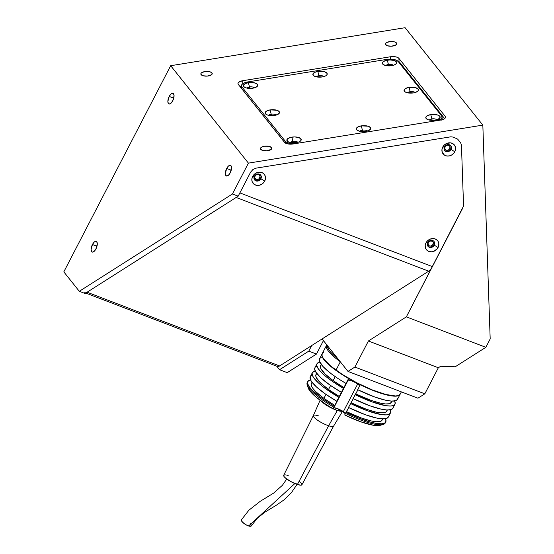 <?xml version="1.0" encoding="UTF-8"?>
<svg xmlns="http://www.w3.org/2000/svg" width="554" height="554" viewBox="0 0 554 554"><rect width="100%" height="100%" fill="white"/><g stroke="black" fill="none" stroke-linecap="round" stroke-linejoin="round"><path stroke-width="0.83" d="M211.967 72.906L212.016 74.291L211.967 72.906A5.706 2.361 178 0 1 212.244 73.585A5.706 2.361 178 0 1 207.473 76.085A5.706 2.361 178 0 1 201.116 74.665A5.706 2.361 178 0 1 200.839 73.98A5.706 2.361 178 0 1 205.617 71.48A5.706 2.361 178 0 1 211.967 72.906L212.224 73.814L211.621 74.714L207.203 76.113L203.006 75.739L200.88 74.222L201.054 73.294L202.072 72.449L205.88 71.459L210.084 71.833L211.967 72.906M271.557 147.565L271.605 148.95L271.557 147.565A5.706 2.361 178 0 1 271.834 148.25A5.706 2.361 178 0 1 267.056 150.75A5.706 2.361 178 0 1 260.705 149.324A5.706 2.361 178 0 1 260.428 148.645A5.706 2.361 178 0 1 265.2 146.145A5.706 2.361 178 0 1 271.557 147.565L271.813 148.472L271.204 149.379L266.793 150.771L262.589 150.397L260.463 148.881L260.643 147.96L261.654 147.108L264.376 146.249L268.725 146.27L271.557 147.565M396.484 42.983L396.526 44.368L396.484 42.983A5.706 2.361 178 0 1 396.754 43.669A5.706 2.361 178 0 1 391.983 46.169A5.706 2.361 178 0 1 385.626 44.742A5.706 2.361 178 0 1 385.355 44.064A5.706 2.361 178 0 1 390.127 41.564A5.706 2.361 178 0 1 396.484 42.983L396.74 43.891L396.131 44.798L391.713 46.19L387.516 45.816L385.39 44.299L385.57 43.378L386.581 42.526L390.397 41.536L394.593 41.91L396.484 42.983M226.69 168.464A5.706 2.5 111 0 1 230.485 165.334A5.706 2.5 111 0 1 230.194 172.855A5.706 2.5 111 0 1 226.406 175.985A5.706 2.5 111 0 1 226.69 168.464L231.212 170.196L226.69 168.464L228.407 166.089L229.598 165.334L231.004 165.722L231.544 167.772L230.194 172.855L228.477 175.23L226.752 176.061L225.589 175.071L225.339 173.547L226.69 168.464M92.442 244.529A5.706 2.5 111 0 1 96.237 241.399A5.706 2.5 111 0 1 95.946 248.919A5.706 2.5 111 0 1 92.158 252.056A5.706 2.5 111 0 1 92.442 244.529L96.964 246.26L92.442 244.529L94.159 242.153L95.35 241.399L96.756 241.786L97.296 243.843L95.946 248.919L94.228 251.294L92.504 252.125L91.639 251.661L91.091 249.612L92.442 244.529M169.205 96.438A5.706 2.5 111 0 1 173 93.301A5.706 2.5 111 0 1 172.709 100.828A5.706 2.5 111 0 1 168.922 103.958A5.706 2.5 111 0 1 169.205 96.438L173.727 98.169L169.205 96.438L170.923 94.062L172.114 93.307L173.52 93.695L174.06 95.745L172.709 100.828L170.992 103.203L169.268 104.034L168.402 103.57L167.855 101.514L169.205 96.438M446.067 150.148A2.853 2.486 -38.6 0 1 445.111 149.455A2.853 2.486 -38.6 0 1 445.312 146.208A2.853 2.486 -38.6 0 1 448.622 145.21A2.853 2.486 -38.6 0 1 449.571 145.903A2.853 2.486 -38.6 0 1 449.37 149.151A2.853 2.486 -38.6 0 1 446.067 150.148L444.654 148.382L446.067 150.148L447.078 150.307L448.622 149.815L449.737 148.597L449.945 146.581L449.065 145.439L447.078 145.12L445.243 146.298L444.744 148.777L446.067 150.148M429.343 245.9A2.853 2.486 -38.6 0 1 428.394 245.214A2.853 2.486 -38.6 0 1 428.595 241.966A2.853 2.486 -38.6 0 1 431.905 240.962A2.853 2.486 -38.6 0 1 432.854 241.655A2.853 2.486 -38.6 0 1 432.653 244.903A2.853 2.486 -38.6 0 1 429.343 245.9L427.93 244.134L429.343 245.9L430.361 246.066L431.905 245.567L433.02 244.349L433.221 242.333L432.349 241.191L429.835 241.038L428.228 242.513L428.027 244.529L429.343 245.9M255.983 179.51A2.853 2.486 -38.6 0 1 255.034 178.824A2.853 2.486 -38.6 0 1 255.235 175.576A2.853 2.486 -38.6 0 1 258.538 174.579A2.853 2.486 -38.6 0 1 259.494 175.265A2.853 2.486 -38.6 0 1 259.286 178.513A2.853 2.486 -38.6 0 1 255.983 179.51L254.57 177.744L256.474 179.641L258.046 179.441L259.362 178.423L259.964 176.435L258.981 174.801L256.994 174.482L255.159 175.666L254.66 178.139L255.983 179.51M368.41 340.987L438.332 367.759L424.821 393.825L354.899 367.046L368.41 340.987L354.899 367.046L424.821 393.825L417.924 398.208L348.002 371.429L354.899 367.046L348.002 371.429L322.075 338.944L348.002 371.429L417.924 398.208L424.821 393.825L438.332 367.759L368.41 340.987L406.352 316.867L368.41 340.987M462.964 207.646L406.352 316.867L485.851 347.31L455.222 366.783L440.665 366.277L438.332 367.759L440.665 366.277L455.222 366.783L485.851 347.31L490.186 338.937L485.851 347.31L406.352 316.867L463.566 206.033L432.39 266.626L239.875 192.903L432.39 266.626A9.127 4.003 -69 0 1 428.678 271.183L236.156 197.459L428.678 271.183L279.604 365.945L428.678 271.183M250.623 172.162L238.178 196.178L85.06 293.502L79.312 291.3L63.814 271.876L79.312 291.3L232.431 193.976L238.178 196.178L85.06 293.502L79.312 291.3L232.431 193.976L248.421 163.125L170.68 65.711L63.814 271.876L170.68 65.711L248.421 163.125L482.832 125.114L405.092 27.7L170.68 65.711L405.092 27.7L482.832 125.114L490.186 338.937L482.832 125.114L248.421 163.125L232.431 193.976L238.178 196.178L250.623 172.162L252.929 169.496L256.156 168.132L450.866 136.803L453.331 137.115L457.652 139.13L460.616 142.717L461.434 144.933L463.566 206.033L461.434 144.933L460.616 142.717L457.652 139.13L453.331 137.115L450.866 136.803L256.156 168.132L252.929 169.496L250.623 172.162L239.875 192.903M284.548 142.385L238.282 84.409A6.849 2.832 178 0 1 237.957 83.592A6.849 2.832 178 0 1 242.694 80.718L390.3 56.785A6.849 2.832 178 0 1 398.915 58.364L445.187 116.34A6.849 2.832 178 0 1 445.513 117.157A6.849 2.832 178 0 1 440.776 120.031L293.17 143.964A6.849 2.832 178 0 1 284.548 142.385L238.282 84.409L237.978 83.322L238.705 82.241L242.694 80.718L242.797 83.696L242.694 80.718L390.3 56.785L390.383 59.133L390.3 56.785L391.616 56.626L396.65 57.076L398.915 58.364L399.039 61.854L398.915 58.364L445.187 116.34L445.243 118.002L445.187 116.34L445.471 116.873L445.257 117.981L444.038 118.999L440.776 120.031L293.17 143.964L287.948 143.936L284.548 142.385M311.701 345.537L308.807 351.118L279.562 369.712L276.771 366.215L279.562 369.712L308.807 351.118L316.473 354.054L287.228 372.648L279.562 369.712L287.228 372.648L316.473 354.054L308.807 351.118L311.701 345.537M323.425 340.641L316.473 354.054L323.425 340.641M362.413 130.162A3.878 1.607 -2 0 0 359.878 131.312A3.878 1.607 178 0 1 362.413 130.162L362.461 131.617L362.413 130.162A3.878 1.607 178 0 1 367.302 131.056A3.878 1.607 -2 0 0 362.413 130.162L361.291 125.876L362.413 130.162M365.709 131.409A7.188 2.971 178 0 1 357.15 130.211A7.188 2.971 178 0 1 361.291 125.876A7.188 2.971 178 0 1 368.936 126.541A7.188 2.971 178 0 1 369.947 129.768A7.188 2.971 178 0 1 365.709 131.409L359.04 131.104L356.665 129.754L356.34 128.611L357.87 126.956L361.291 125.876L367.96 126.18L370.342 127.531L370.668 128.673L369.137 130.328L365.709 131.409M318.952 75.697A3.878 1.607 -2 0 0 316.417 76.854A3.878 1.607 178 0 1 318.952 75.697L319 77.151L318.952 75.697A3.878 1.607 178 0 1 323.834 76.597A3.878 1.607 -2 0 0 318.952 75.697L317.83 71.418L318.952 75.697M322.248 76.951A7.188 2.971 178 0 1 313.682 75.753A7.188 2.971 178 0 1 317.83 71.418A7.188 2.971 178 0 1 325.475 72.082A7.188 2.971 178 0 1 326.486 75.309A7.188 2.971 178 0 1 322.248 76.951L315.579 76.639L313.765 75.808L312.878 74.146L314.402 72.498L317.83 71.418L324.499 71.722L326.874 73.073L326.95 74.797L325.676 75.87L322.248 76.951M249.487 86.964A3.878 1.607 -2 0 0 246.952 88.121A3.878 1.607 178 0 1 249.487 86.964L249.535 88.418L249.487 86.964A3.878 1.607 178 0 1 254.369 87.864A3.878 1.607 -2 0 0 249.487 86.964L248.365 82.678L249.487 86.964M252.783 88.211A7.188 2.971 178 0 1 244.224 87.013A7.188 2.971 178 0 1 248.365 82.678A7.188 2.971 178 0 1 256.01 83.349A7.188 2.971 178 0 1 257.021 86.576A7.188 2.971 178 0 1 252.783 88.211L246.114 87.906L244.3 87.075L243.407 85.427L244.937 83.765L248.365 82.678L255.034 82.989L257.416 84.34L257.485 86.064L255.235 87.58L252.783 88.211M271.218 114.193A3.878 1.607 -2 0 0 268.683 115.35A3.878 1.607 178 0 1 271.218 114.193L271.266 115.647L271.218 114.193A3.878 1.607 178 0 1 276.107 115.093A3.878 1.607 -2 0 0 271.218 114.193L270.096 109.907L271.218 114.193M274.514 115.44A7.188 2.971 178 0 1 265.955 114.242A7.188 2.971 178 0 1 270.096 109.907A7.188 2.971 178 0 1 277.741 110.578A7.188 2.971 178 0 1 278.752 113.805A7.188 2.971 178 0 1 274.514 115.44L267.845 115.135L266.031 114.304L265.144 112.642L266.675 110.994L270.096 109.907L276.765 110.218L278.586 111.049L279.472 112.711L277.942 114.359L274.514 115.44M292.948 141.422A3.878 1.607 -2 0 0 290.414 142.579A3.878 1.607 178 0 1 292.948 141.422L293.004 142.877L292.948 141.422A3.878 1.607 178 0 1 297.837 142.323A3.878 1.607 -2 0 0 292.948 141.422L291.833 137.136L292.948 141.422M296.245 142.676A7.188 2.971 178 0 1 287.685 141.478A7.188 2.971 178 0 1 291.833 137.136A7.188 2.971 178 0 1 299.472 137.808A7.188 2.971 178 0 1 300.49 141.035A7.188 2.971 178 0 1 296.245 142.676L289.583 142.364L287.761 141.533L286.875 139.871L287.644 138.735L290.538 137.406L294.617 136.928L298.495 137.447L300.877 138.798L300.954 140.522L298.696 142.039L296.245 142.676M431.878 118.895A3.878 1.607 -2 0 0 429.343 120.052A3.878 1.607 178 0 1 431.878 118.895L431.926 120.35L431.878 118.895A3.878 1.607 178 0 1 436.76 119.796A3.878 1.607 -2 0 0 431.878 118.895L430.756 114.609L431.878 118.895M435.174 120.149A7.188 2.971 178 0 1 426.608 118.951A7.188 2.971 178 0 1 430.756 114.609A7.188 2.971 178 0 1 438.401 115.28A7.188 2.971 178 0 1 439.412 118.508A7.188 2.971 178 0 1 435.174 120.149L428.505 119.837L426.691 119.006L425.804 117.344L427.328 115.696L430.756 114.609L437.425 114.92L439.8 116.271L439.876 117.995L437.625 119.512L435.174 120.149M410.147 91.666A3.878 1.607 -2 0 0 407.612 92.823A3.878 1.607 178 0 1 410.147 91.666L410.195 93.12L410.147 91.666A3.878 1.607 178 0 1 415.029 92.566A3.878 1.607 -2 0 0 410.147 91.666L409.025 87.38L410.147 91.666M413.443 92.913A7.188 2.971 178 0 1 404.877 91.715A7.188 2.971 178 0 1 409.025 87.38A7.188 2.971 178 0 1 416.67 88.051A7.188 2.971 178 0 1 417.681 91.278A7.188 2.971 178 0 1 413.443 92.913L406.774 92.608L404.96 91.777L404.074 90.115L405.597 88.467L409.025 87.38L415.694 87.691L418.069 89.042L418.145 90.766L415.888 92.283L413.443 92.913M388.416 64.437A3.878 1.607 -2 0 0 385.882 65.594A3.878 1.607 178 0 1 388.416 64.437L388.465 65.891L388.416 64.437A3.878 1.607 178 0 1 393.298 65.337A3.878 1.607 -2 0 0 388.416 64.437L387.294 60.151L388.416 64.437M391.713 65.684A7.188 2.971 178 0 1 383.146 64.486A7.188 2.971 178 0 1 387.294 60.151A7.188 2.971 178 0 1 394.94 60.815A7.188 2.971 178 0 1 395.951 64.049A7.188 2.971 178 0 1 391.713 65.684L385.044 65.379L382.662 64.029L382.343 62.886L383.105 61.743L386 60.421L390.078 59.936L393.963 60.462L396.339 61.813L396.415 63.537L394.157 65.053L391.713 65.684M399.379 61.916L398.361 61.729L399.379 61.916L444.627 118.618M386.699 59.403A9.127 3.774 178 0 1 398.188 61.508L396.449 60.275L393.659 59.437L386.699 59.403L247.77 81.93L244.66 82.74L242.451 83.959L241.482 85.399L241.966 88.931L284.908 142.745L241.966 88.931L241.89 86.853A9.127 3.774 178 0 1 241.454 85.759A9.127 3.774 178 0 1 247.77 81.93L386.699 59.403M442.057 119.754A9.127 3.774 -2 0 0 442.161 119.145L442.092 117.067A9.127 3.774 178 0 1 437.134 120.62L441.088 118.868L442.057 117.42L441.649 115.973A9.127 3.774 178 0 1 442.092 117.067M285.358 141.312L285.414 143.091L285.358 141.312L241.89 86.853L285.358 141.312L287.09 142.551L289.881 143.389L295.4 143.604A9.127 3.774 178 0 1 285.358 141.312M241.454 85.759L241.523 87.837A9.127 3.774 -2 0 0 241.966 88.931L241.551 87.477M441.649 115.973L398.188 61.508M241.454 85.697L240.166 86.77M442.099 118.757L441.815 120.239M254.39 176.283A3.878 3.379 141.4 0 0 255.906 180.888A3.878 3.379 141.4 0 0 260.899 178.776L264.694 181.11A7.188 6.26 -38.6 0 1 255.436 185.022A7.188 6.26 -38.6 0 1 252.631 176.491L254.39 176.283A3.878 3.379 -38.6 0 1 260.678 175.106A3.878 3.379 -38.6 0 1 260.899 178.776A3.878 3.379 -38.6 0 1 254.611 179.946A3.878 3.379 -38.6 0 1 254.39 176.283L252.631 176.491A7.188 6.26 -38.6 0 1 261.89 172.585A7.188 6.26 -38.6 0 1 264.694 181.11L260.899 178.776A3.878 3.379 141.4 0 0 259.383 174.171A3.878 3.379 141.4 0 0 254.39 176.283M254.431 179.697A3.878 3.379 141.4 0 0 260.519 178.291A3.878 3.379 141.4 0 0 260.47 174.877M444.474 146.914A3.878 3.379 141.4 0 0 445.991 151.519A3.878 3.379 141.4 0 0 450.984 149.407L454.779 151.748A7.188 6.26 -38.6 0 1 445.52 155.653A7.188 6.26 -38.6 0 1 442.708 147.129L444.474 146.914A3.878 3.379 -38.6 0 1 450.762 145.744A3.878 3.379 -38.6 0 1 450.984 149.407A3.878 3.379 -38.6 0 1 444.696 150.584A3.878 3.379 -38.6 0 1 444.474 146.914L442.708 147.129A7.188 6.26 -38.6 0 1 451.967 143.216A7.188 6.26 -38.6 0 1 454.779 151.748L450.984 149.407A3.878 3.379 141.4 0 0 449.467 144.809A3.878 3.379 141.4 0 0 444.474 146.914M444.516 150.328A3.878 3.379 141.4 0 0 450.603 148.929A3.878 3.379 141.4 0 0 450.554 145.508M427.75 242.666A3.878 3.379 141.4 0 0 429.267 247.271A3.878 3.379 141.4 0 0 434.267 245.166L438.062 247.499A7.188 6.26 -38.6 0 1 428.803 251.412A7.188 6.26 -38.6 0 1 425.991 242.881L427.75 242.666A3.878 3.379 -38.6 0 1 434.038 241.496A3.878 3.379 -38.6 0 1 434.267 245.166A3.878 3.379 -38.6 0 1 427.979 246.336A3.878 3.379 -38.6 0 1 427.75 242.666L425.991 242.881A7.188 6.26 -38.6 0 1 435.25 238.968A7.188 6.26 -38.6 0 1 438.062 247.499L434.267 245.166A3.878 3.379 141.4 0 0 432.75 240.561A3.878 3.379 141.4 0 0 427.75 242.666M427.799 246.087A3.878 3.379 141.4 0 0 433.879 244.681A3.878 3.379 141.4 0 0 433.837 241.267M252.631 176.491L255.436 173.423L257.991 172.349L260.65 172.252L263.005 173.153L264.694 174.912L265.47 177.266L265.207 179.856L263.953 182.28L261.89 184.177L259.334 185.258L256.675 185.355L254.321 184.454L252.118 181.567L251.855 179.046L252.631 176.491M442.708 147.129L444.405 144.919L446.759 143.403L450.727 142.884L453.082 143.784L454.779 145.55L455.554 147.904L455.291 150.487L454.038 152.918L451.974 154.815L449.419 155.889L446.759 155.986L444.405 155.085L442.196 152.198L441.94 149.684L442.708 147.129M425.991 242.881L427.688 240.671L430.036 239.155L434.011 238.636L436.365 239.543L438.062 241.302L438.837 243.656L438.574 246.239L437.314 248.67L434.011 251.225L431.358 251.821L428.803 251.412L426.739 250.055L425.479 247.957L425.216 245.436L425.991 242.881M236.156 197.459L87.082 292.221L279.604 365.945L87.082 292.221A9.127 4.003 111 0 1 84.727 292.671M85.752 293.066L277.249 366.395A9.127 4.003 -69 0 0 279.604 365.945M326.825 344.9A43.932 9.854 27.4 0 0 340.239 361.7A43.932 9.854 -152.6 0 1 326.528 345.336A43.932 9.854 -152.6 0 1 326.825 344.9M327.559 345.087L327.49 347.178L328.896 349.941L331.728 353.286L337.767 358.611A43.136 9.674 -152.6 0 1 327.393 345.606M326.528 345.336L322.179 353.729A43.932 9.854 27.4 0 0 335.994 370.169L340.329 361.817L335.994 370.169A43.932 9.854 27.4 0 0 375.723 391.249A43.932 9.854 27.4 0 0 400.189 394.164L401.38 391.872M322.144 353.805L322.075 355.931L323.508 358.75L330.606 366.007L342.358 374.476L356.977 382.869L372.24 389.898L385.813 394.496L395.646 395.971L398.651 395.445L400.223 394.088M323.716 352.448L322.747 353.03M359.871 385.466A7.763 1.738 27.4 0 0 358.299 384.171L358.556 383.673L358.299 384.171A7.763 1.738 27.4 0 0 348.217 379.635M345.301 413.609A6.62 1.482 27.4 0 0 343.314 411.719A6.62 1.482 27.4 0 0 333.688 408.035L348.023 380.39A6.62 1.482 -152.6 0 1 357.642 384.074L343.314 411.719L357.642 384.074A6.62 1.482 -152.6 0 1 359.622 385.944M312.041 382.218L311.396 383.458A39.826 8.933 27.4 0 0 323.917 398.368L325.981 394.393L323.917 398.368A39.826 8.933 27.4 0 0 334.893 405.452L348.577 378.527A43.932 9.854 -152.6 0 1 322.075 353.93A43.932 9.854 -152.6 0 1 322.13 353.826L321.819 355.239L322.927 358.223L328.127 364.13L337.005 371.159L348.577 378.527L346.021 383.458L338.065 378.555L331.133 373.68L323.384 366.935L319.568 361.554L319.443 359.027M316.646 373.334L316.002 374.573A39.826 8.933 27.4 0 0 328.529 389.483A39.826 8.933 27.4 0 0 339.498 396.567L328.529 389.483L330.586 385.501L328.529 389.483L320.531 382.925L316.292 377.586L315.766 375.584L316.327 374.116M321.251 364.449L320.607 365.688A39.826 8.933 27.4 0 0 333.134 380.598A39.826 8.933 27.4 0 0 344.103 387.682L333.134 380.598L335.191 376.616L333.134 380.598L325.136 374.04L320.898 368.701L320.371 366.7L320.932 365.231M382.322 419.426L381.187 421.047L379.989 421.511L376.401 421.719L371.388 420.971L361.727 418.131L346.548 411.684L348.681 407.571L345.391 413.388A43.932 9.854 27.4 0 0 385.245 422.993L385.757 422.01A43.932 9.854 -152.6 0 1 345.904 412.398L344.726 414.967A41.654 9.342 27.4 0 0 380.21 425.313L373.777 425.327L360.758 421.795L344.726 414.967L345.391 413.388A43.932 9.854 -152.6 0 0 383.153 424.468A43.932 9.854 -152.6 0 0 385.439 422.467M385.452 418.72A43.932 9.854 -152.6 0 1 385.757 422.01M307.747 381.567L307.235 382.558A43.932 9.854 27.4 0 0 333.737 407.155L334.249 406.172A43.932 9.854 -152.6 0 1 307.747 381.567A43.932 9.854 -152.6 0 1 310.614 379.926M348.847 378.424L333.072 408.734L325.62 404.122L316.355 397.336L310.254 391.359L308.239 388.001A41.654 9.342 27.4 0 0 333.072 408.734L333.737 407.155A43.932 9.854 -152.6 0 1 307.241 385.113A43.932 9.854 -152.6 0 1 307.553 382.094M322.075 353.93L319.519 358.86A43.932 9.854 27.4 0 0 346.021 383.458L343.459 388.396A43.932 9.854 -152.6 0 1 316.957 363.798A43.932 9.854 -152.6 0 1 319.824 362.15M320.115 358.133L321.265 357.503M320.323 362.081L318.702 362.441L316.881 363.964L316.701 365.114L317.809 368.091L320.828 371.873L325.6 376.263L331.888 381.034L343.459 388.396L341.416 392.35L329.845 384.982L320.96 377.953L315.766 372.046L314.651 369.061L314.838 367.911M316.957 363.798L314.914 367.745A43.932 9.854 27.4 0 0 341.416 392.35L338.854 397.28A43.932 9.854 -152.6 0 1 312.352 372.683A43.932 9.854 -152.6 0 1 315.219 371.035M315.503 367.018L316.659 366.388M315.718 370.965L314.097 371.325L312.276 372.849L312.096 373.998L313.204 376.983L318.405 382.89L323.965 387.502L338.854 397.28L336.811 401.234L325.233 393.866L316.355 386.837L311.161 380.93L310.358 379.331L310.226 376.803M312.352 372.683L310.309 376.637A43.932 9.854 27.4 0 0 336.811 401.234L334.893 405.452L323.917 398.368L315.925 391.81L313.287 388.943L311.687 386.47L311.154 384.469L311.722 383.001M310.898 375.903L312.054 375.273M345.412 413.866L342.012 410.853L337.483 408.603L334.152 407.848L333.072 408.734L334.893 405.452L334.249 406.172L326.292 401.262L319.36 396.387L311.618 389.642L308.599 385.868L307.491 382.883L308.343 380.84L311.113 379.85M397.779 398.416L396.588 400.279L395.265 400.819L391.276 401.068L385.646 400.23L374.767 397.01L357.676 389.691L360.391 384.587L357.676 389.691A43.932 9.854 27.4 0 0 397.53 399.296L400.085 394.365A43.932 9.854 -152.6 0 1 360.239 384.76L377.322 392.073L388.202 395.293L396.048 396.145L399.143 395.341L400.133 394.261A43.932 9.854 -152.6 0 1 400.085 394.365M391.539 401.657L390.397 403.277L389.199 403.741L385.612 403.949L380.598 403.194L370.945 400.362L355.758 393.915L357.891 389.794L353.071 398.582A43.932 9.854 27.4 0 0 392.924 408.187L394.967 404.233A43.932 9.854 -152.6 0 1 355.121 394.628L372.205 401.948L386.09 405.722L390.93 406.02L394.026 405.216L395.217 403.354L394.455 400.528M386.927 410.542L385.792 412.162L384.594 412.626L381.007 412.834L375.993 412.086L366.332 409.247L351.153 402.8L353.286 398.686L348.466 407.467A43.932 9.854 27.4 0 0 388.312 417.072L390.362 413.118A43.932 9.854 -152.6 0 1 350.509 403.513L367.6 410.833L381.484 414.607L386.325 414.904L389.42 414.101L390.612 412.238L389.843 409.413M393.174 407.301L392.821 408.36L390.66 409.704L386.671 409.953L381.041 409.115L370.162 405.895L353.071 398.582L355.758 393.915A39.826 8.933 27.4 0 0 391.318 402.343L391.962 401.103M394.663 400.944A43.932 9.854 -152.6 0 1 394.967 404.233M388.569 416.186L388.216 417.245L386.055 418.589L382.059 418.845L376.429 418L365.55 414.78L348.466 407.467L351.153 402.8A39.826 8.933 27.4 0 0 386.713 411.227L387.357 409.988M390.058 409.828A43.932 9.854 -152.6 0 1 390.362 413.118M385.238 418.298L386.006 421.123L384.815 422.986L381.72 423.789L376.879 423.491L370.529 422.113L358.895 418.173L345.904 412.398L346.548 411.684A39.826 8.933 27.4 0 0 382.108 420.119L382.752 418.872M333.196 408.589L337.608 410.722L338.494 409.018L337.608 410.722L341.776 410.715M323.287 402.55L325.828 405.009L326.119 404.448L325.828 405.009L331.119 407.578M241.315 520.026A5.817 1.835 31.7 0 0 243.559 523.142A5.817 1.835 31.7 0 0 248.635 525.981L294.88 483.545L248.635 525.981A5.817 1.835 31.7 0 0 251.384 525.711M313.377 415.548L283.683 475.311A10.27 2.306 27.4 0 0 287.782 479.75A10.27 2.306 27.4 0 0 297.408 484.494L328.626 425.756A11.412 2.562 -152.6 0 1 317.934 420.479A11.412 2.562 -152.6 0 1 313.377 415.548A11.412 2.562 -152.6 0 1 318.398 415.832M336.389 410.133A12.555 2.818 -152.6 0 1 327.04 405.597M325.219 404.42A12.555 2.818 -152.6 0 1 321.341 401.172M320.094 400.265L313.363 415.576A11.412 2.562 27.4 0 0 317.975 420.507A11.412 2.562 27.4 0 0 328.626 425.756L337.268 410.562L328.626 425.756A11.412 2.562 27.4 0 0 333.626 426.074L342.822 410.805M342.434 411.123A12.555 2.818 -152.6 0 1 338.21 410.722M333.64 426.054A11.412 2.562 -152.6 0 1 328.626 425.756L297.408 484.494A10.27 2.306 27.4 0 0 301.916 484.764L333.64 426.054M288.205 475.561L286.743 475.145M285.511 474.923L283.932 475.055M283.648 475.415L284.119 476.641L285.912 478.386L292.221 482.319L300.095 485.138L301.674 484.999L301.902 484.106M301.494 483.413L299.693 481.675M241.343 519.936L242.382 522.055L245.747 524.652L249.466 526.203L251.364 525.808M251.211 524.908L250.318 523.689M380.21 425.313L383.153 424.468M308.246 388.008L307.241 385.113M286.743 479.023L282.429 485.262L273.628 493.108L260.276 501.266L248.878 510.227L241.399 519.818M297.062 484.383L291.356 492.735L284.174 499.763L276.536 505.089L264.563 512.367L257.091 518.482L251.308 525.926"/></g></svg>
